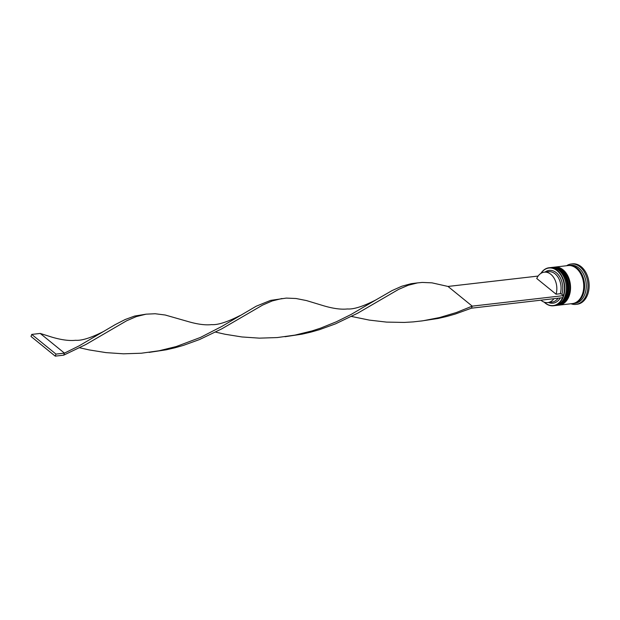 <?xml version="1.0" encoding="UTF-8"?>
<svg xmlns="http://www.w3.org/2000/svg" width="620" height="620" viewBox="0 0 620 620"><rect width="100%" height="100%" fill="white"/><g stroke="black" fill="none" stroke-linecap="round" stroke-linejoin="round"><path stroke-width="0.93" d="M545.042 272.072A16.508 11.586 83.4 0 1 558.674 275.187A16.508 11.586 83.4 0 1 561.898 294.237L563.417 295.469A18.895 13.268 -96.6 0 0 557.031 270.653A18.895 13.268 -96.6 0 0 541.012 273.312M540.872 273.404A19.135 13.438 83.4 0 1 549.08 267.755A19.135 13.438 83.4 0 1 557.279 270.428A19.135 13.438 83.4 0 1 564.642 291.129A19.135 13.438 83.4 0 1 553.458 305.776A19.135 13.438 83.4 0 1 545.259 303.103A19.135 13.438 83.4 0 1 544.189 302.149M544.345 302.204A18.895 13.268 -96.6 0 0 545.166 302.917A18.895 13.268 -96.6 0 0 562.588 297.678M553.458 305.776L554.978 305.606A19.135 13.438 -96.6 0 0 566.316 288.23A19.135 13.438 -96.6 0 0 565.587 281.922A19.135 13.438 -96.6 0 0 558.798 270.258A19.135 13.438 -96.6 0 0 550.599 267.584L549.08 267.755M556.675 305.404L557.519 305.311A19.135 13.438 -96.6 0 0 568.858 287.936A19.135 13.438 -96.6 0 0 568.129 281.627A19.135 13.438 -96.6 0 0 561.34 269.964A19.135 13.438 -96.6 0 0 553.141 267.29L552.288 267.383A19.135 13.438 83.4 0 1 560.495 270.056A19.135 13.438 83.4 0 1 567.858 290.757A19.135 13.438 83.4 0 1 556.675 305.404A19.135 13.438 83.4 0 1 556.419 305.435M568.455 265.531A19.135 13.438 83.4 0 1 568.873 265.476L570.563 265.283A19.135 13.438 83.4 0 1 578.77 267.956A19.135 13.438 83.4 0 1 586.132 288.656A19.135 13.438 83.4 0 1 574.949 303.304L573.252 303.498A19.135 13.438 83.4 0 1 572.833 303.537M566.618 265.732A20.336 14.276 83.4 0 1 571.276 263.996A20.336 14.276 83.4 0 1 579.987 266.833A20.336 14.276 83.4 0 1 587.814 288.827A20.336 14.276 83.4 0 1 575.933 304.389A20.336 14.276 83.4 0 1 570.997 303.754M554.582 267.127A19.135 13.438 83.4 0 1 554.83 267.096A19.135 13.438 83.4 0 1 563.03 269.77A19.135 13.438 83.4 0 1 570.4 290.47A19.135 13.438 83.4 0 1 559.209 305.118A19.135 13.438 83.4 0 1 558.961 305.141M554.83 267.096L568.029 265.569A19.135 13.438 83.4 0 1 576.228 268.251A19.135 13.438 83.4 0 1 583.598 288.943A19.135 13.438 83.4 0 1 572.407 303.591L559.209 305.118M568.873 265.476A19.135 13.438 83.4 0 1 577.073 268.15A19.135 13.438 83.4 0 1 584.443 288.85A19.135 13.438 83.4 0 1 573.252 303.498M571.276 263.996L572.462 263.856A20.336 14.276 83.4 0 1 581.173 266.701A20.336 14.276 83.4 0 1 589 288.695A20.336 14.276 83.4 0 1 577.111 304.257L575.933 304.389M553.916 298.677A15.306 10.749 83.4 0 1 547.778 302.583A15.306 10.749 83.4 0 1 541.214 300.437A15.306 10.749 83.4 0 1 540.904 300.181M558.147 298.189A15.306 10.749 83.4 0 1 552.001 302.095L547.778 302.583M560.286 297.949A16.508 11.586 83.4 0 1 548.545 302.49M568.145 281.689A18.422 12.935 83.4 0 1 568.153 281.744A18.422 12.935 83.4 0 1 568.858 287.82A18.422 12.935 83.4 0 1 568.858 287.874A18.422 12.935 -96.6 0 0 568.145 281.689M565.603 281.976A18.422 12.935 83.4 0 1 565.618 282.038A18.422 12.935 83.4 0 1 566.316 288.106A18.422 12.935 83.4 0 1 566.316 288.168A18.422 12.935 -96.6 0 0 565.603 281.976M544.267 272.165A15.306 10.749 83.4 0 1 554.466 278.837A15.306 10.749 83.4 0 1 556.062 294.198L536.734 278.496A15.306 10.749 83.4 0 1 544.267 272.165L548.499 271.676A15.306 10.749 83.4 0 1 558.697 278.349A15.306 10.749 83.4 0 1 560.294 293.717L561.898 294.237M556.062 294.198L560.294 293.717M563.417 295.469L562.844 297.654L471.471 308.179L472.223 306.14L447.989 286.448L431.954 282.844L422.228 282.433L417.524 282.906L408.169 285.27L398.536 289.424L357.732 313.17L335.544 323.841L319.292 329.731L310.806 332.142L302.142 334.141L284.991 336.73M538.129 276.063L447.989 286.448M563.596 295.608L472.223 306.14L456.397 312.511L439.564 317.548L422.84 320.803L413.145 321.904L404.225 322.431L386.516 322.098L369.319 320.106L351.524 316.448M417.942 282.844L411.161 283.689L401.799 286.238L392.111 290.563L375.983 299.863C363.173 306.42 353.663 309.45 347.448 308.962C341.217 309.651 333.374 308.621 323.927 305.862L306.466 300.568L296.027 298.507L286.308 298.096L270.568 300.398L256.192 306.226L221.782 326.453L200.376 337.466L176.235 346.549L159.014 350.781L141.298 353.229L123.481 353.811L105.981 352.617L89.172 349.92L79.67 347.774M471.471 308.179L455.212 314.069L446.733 316.479L438.069 318.478L420.918 321.067M282.015 298.507L272.242 300.933L262.609 305.087L221.805 328.833L199.624 339.504L183.365 345.394L174.879 347.804L166.214 349.804L149.071 352.392M104.137 331.188C91.326 337.745 81.809 340.775 75.594 340.287C69.362 340.977 61.52 339.938 52.072 337.187L40.215 333.436L64.449 353.129L79.05 345.89L115.181 324.64L125.17 319.517L134.641 316.053L146.095 314.17L136.315 316.595L126.682 320.749L85.878 344.495L63.697 355.167L64.449 353.129L55.986 354.097L31.752 334.413L40.215 333.436M375.983 299.863L350.904 314.565L336.296 321.803L320.47 328.174L312.162 330.886L294.942 335.118L277.225 337.567L259.408 338.148L241.901 336.954L225.099 334.257L215.597 332.111M240.064 315.526C227.246 322.082 217.736 325.113 211.521 324.624C205.29 325.314 197.447 324.283 188 321.524L165.207 315.014L155.171 313.743L146.095 314.17M31.752 334.413L31 336.451L55.234 356.144L63.697 355.167M55.234 356.144L55.986 354.097M551.103 267.538L551.614 267.46A19.135 13.438 83.4 0 1 559.814 270.142A19.135 13.438 83.4 0 1 567.184 290.834A19.135 13.438 83.4 0 1 555.993 305.482L556.163 305.466A19.135 13.438 -96.6 0 0 567.354 290.819A19.135 13.438 -96.6 0 0 559.984 270.119A19.135 13.438 -96.6 0 0 551.784 267.445A19.135 13.438 -96.6 0 0 551.699 267.453M556.078 305.474A19.135 13.438 -96.6 0 0 556.163 305.466C569.021 304.924 571.857 278.558 560.209 270.173L551.614 267.46M553.644 267.243L554.156 267.173A19.135 13.438 83.4 0 1 562.356 269.847A19.135 13.438 83.4 0 1 569.718 290.548A19.135 13.438 83.4 0 1 558.535 305.195L558.705 305.172A19.135 13.438 -96.6 0 0 569.889 290.524A19.135 13.438 -96.6 0 0 562.526 269.824A19.135 13.438 -96.6 0 0 554.319 267.15A19.135 13.438 -96.6 0 0 554.241 267.158M558.62 305.179A19.135 13.438 -96.6 0 0 558.705 305.172C571.562 304.629 574.399 278.272 562.751 269.878L554.156 267.173M569.78 265.531A19.018 13.353 83.4 0 1 577.034 268.251A19.018 13.353 83.4 0 1 584.42 288.199A19.018 13.353 83.4 0 1 574.128 303.234M555.481 305.528L555.993 305.482M558.023 305.242L558.535 305.195"/></g></svg>
